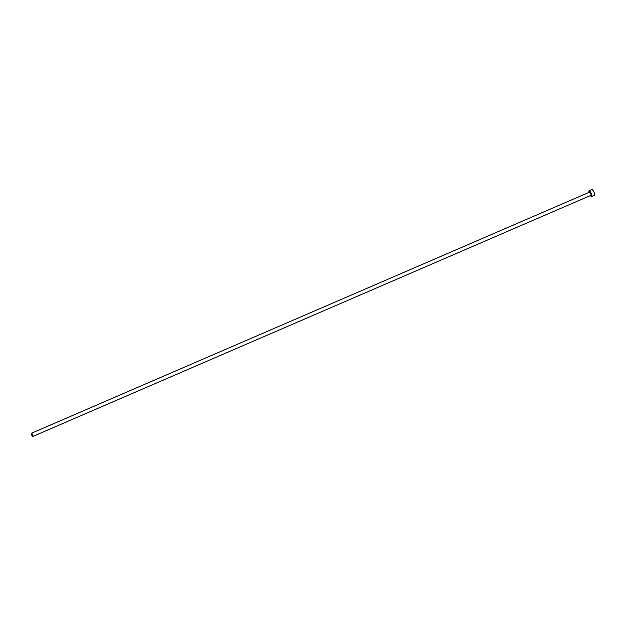 <?xml version="1.0" encoding="UTF-8"?>
<svg xmlns="http://www.w3.org/2000/svg" width="626" height="626" viewBox="0 0 626 626"><rect width="100%" height="100%" fill="white"/><g stroke="black" fill="none" stroke-linecap="round" stroke-linejoin="round"><path stroke-width="0.94" d="M591.03 195.289A1.745 0.485 -113.4 0 0 591.093 195.273A1.745 0.485 -113.4 0 0 591.147 195.234L32.865 436.424A1.745 0.485 66.6 0 1 32.818 436.471A1.745 0.485 66.6 0 1 31.73 435.164A1.745 0.485 66.6 0 1 31.378 433.294A1.745 0.485 66.6 0 1 31.425 433.255A1.745 0.485 66.6 0 1 32.521 434.561A1.745 0.485 66.6 0 1 32.865 436.424L591.061 195.281M594.348 195.398A3.177 0.876 -113.4 0 0 594.465 195.375A3.177 0.876 -113.4 0 0 594.559 195.304L591.758 196.517A3.177 0.876 66.6 0 1 591.664 196.587A3.177 0.876 66.6 0 1 590.42 195.562M589.035 192.354A3.177 0.876 66.6 0 1 589.043 190.828A3.177 0.876 66.6 0 1 589.136 190.75A3.177 0.876 66.6 0 1 591.116 193.129A3.177 0.876 66.6 0 1 591.758 196.517L594.559 195.304A3.177 0.876 -113.4 0 0 593.925 191.916A3.177 0.876 -113.4 0 0 591.946 189.537A3.177 0.876 -113.4 0 0 591.852 189.615L592.971 190.265L594.09 192.292L594.41 195.39M590.341 195.437L591.179 196.447L591.852 196.321L591.03 192.933L589.387 190.758L588.949 191.024L589.121 192.698M589.653 192.104L590.748 193.262L591.147 195.234A1.745 0.485 -113.4 0 0 590.795 193.371A1.745 0.485 -113.4 0 0 589.708 192.065A1.745 0.485 -113.4 0 0 589.653 192.104L31.496 433.247M32.865 436.424L32.607 434.773L31.457 433.247L31.636 434.953L32.865 436.424M591.093 195.273L32.818 436.471M594.465 195.375L591.664 196.587M591.946 189.537L589.136 190.75M589.708 192.065L31.425 433.255"/></g></svg>
